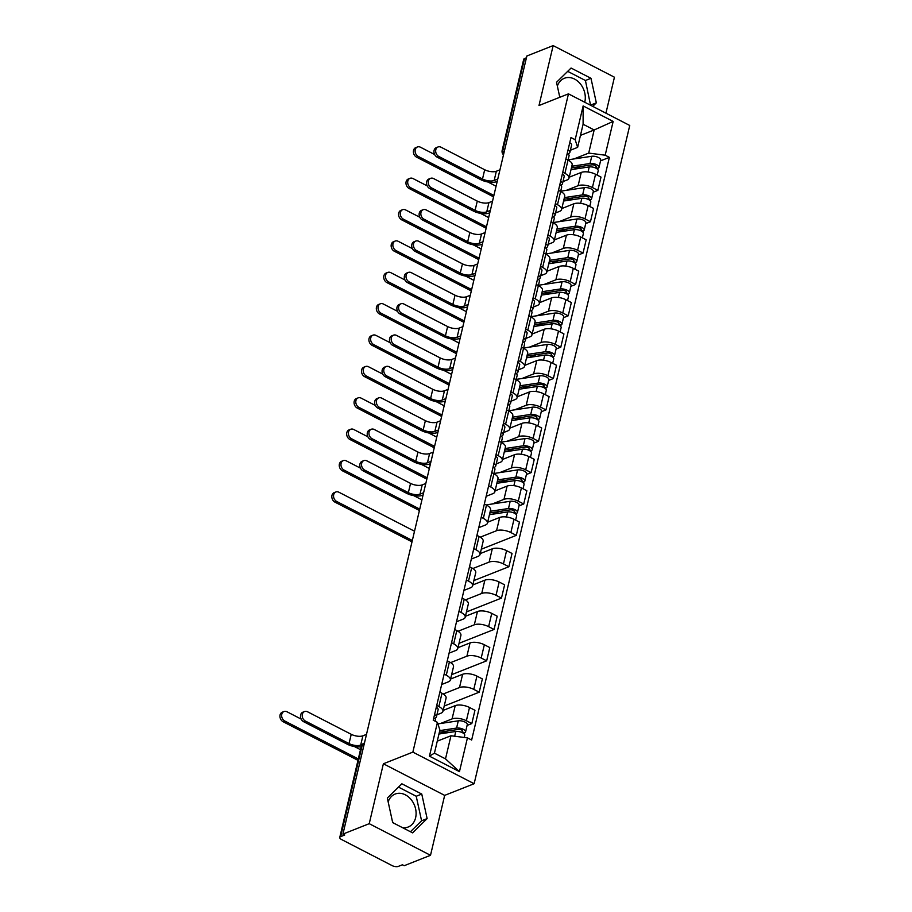 <?xml version="1.0" encoding="UTF-8"?>
<svg xmlns="http://www.w3.org/2000/svg" width="912" height="912" viewBox="0 0 912 912"><rect width="100%" height="100%" fill="white"/><g stroke="black" fill="none" stroke-linecap="round" stroke-linejoin="round"><path stroke-width="1.37" d="M388.159 801.887A17.727 13.828 -111.6 0 1 395.158 794.044A17.727 13.828 -111.6 0 1 410.753 799.151A17.727 13.828 -111.6 0 1 415.621 817.711A17.727 13.828 -111.6 0 1 408.2 827.013A17.727 13.828 -111.6 0 1 402.523 827.674M393.79 823.171A17.727 13.828 -111.6 0 1 392.513 821.803M557.357 86.116A17.727 13.828 -111.6 0 1 564.357 78.284A17.727 13.828 -111.6 0 1 579.952 83.391A17.727 13.828 -111.6 0 1 584.82 101.95A17.727 13.828 -111.6 0 1 584.74 102.258M605.933 113.179L614.437 77.212L553.151 45.6L526.851 56.008L342.923 834.092L369.223 823.684L430.51 855.296L444.668 795.378L474.137 783.727L629.747 125.468L568.461 93.856L412.862 752.115L383.382 763.777L369.223 823.684M430.51 855.296L404.21 865.705L402.42 864.781L398.316 866.4A4.549 1.892 -166.7 0 1 392.103 865.602L341.544 839.519A4.549 1.892 -166.7 0 1 339.766 837.433L361.289 746.358A4.549 1.892 13.3 0 1 362.144 745.56L340.609 836.635A4.549 1.892 -166.7 0 0 339.766 837.433M553.151 45.6L538.992 105.518L568.461 93.856M504.895 148.873L503.014 149.625A4.549 1.892 13.3 0 0 502.159 150.423L523.693 59.337A4.549 1.892 13.3 0 1 524.548 58.55L503.014 149.625A4.549 3.545 68.4 0 0 503.755 153.706M526.429 57.798L524.548 58.55M340.609 836.635L344.713 835.016L342.923 834.092M440.428 723.512L452.078 718.907A10.454 4.355 13.3 0 1 466.374 720.742L471.823 723.558L474.958 710.288L469.509 707.473A10.454 4.355 -166.7 0 0 455.213 705.637L443.175 710.402M442.947 711.36L446.093 698.09A10.454 4.355 -166.7 0 0 441.989 693.28L438.854 706.549A10.454 4.355 13.3 0 1 442.947 711.36A10.454 4.355 13.3 0 1 440.998 713.195L436.928 714.803M438.854 706.549L436.723 705.455M467.092 725.428L471.823 723.558M441.989 693.28L439.858 692.185M443.221 693.986L459.488 687.545A10.454 4.355 13.3 0 1 473.784 689.381L479.233 692.185L482.368 678.916L476.919 676.111A10.454 4.355 -166.7 0 0 462.623 674.276L450.596 679.03M444.133 674.082L446.276 675.188A10.454 4.355 13.3 0 1 450.368 679.999A10.454 4.355 13.3 0 1 448.408 681.834L441.67 684.502M444.212 706.048L479.233 692.185M450.368 679.999L453.503 666.729A10.454 4.355 -166.7 0 0 449.411 661.918L447.268 660.812M450.631 662.614L466.898 656.184A10.454 4.355 13.3 0 1 481.205 658.019L486.655 660.824L489.79 647.554L484.34 644.75A10.454 4.355 -166.7 0 0 470.045 642.914L458.006 647.668M451.543 642.721L453.686 643.826A10.454 4.355 13.3 0 1 457.778 648.637A10.454 4.355 13.3 0 1 455.829 650.461L449.092 653.129M451.622 674.675L486.655 660.824M457.778 648.637L460.913 635.368A10.454 4.355 -166.7 0 0 456.821 630.557L454.689 629.451M458.041 631.252L474.32 624.811A10.454 4.355 13.3 0 1 488.615 626.647L494.065 629.462L497.2 616.193L491.75 613.377A10.454 4.355 -166.7 0 0 477.455 611.542L465.428 616.307M458.964 611.359L461.096 612.454A10.454 4.355 13.3 0 1 465.2 617.264A10.454 4.355 13.3 0 1 463.239 619.1L456.502 621.767M459.044 643.313L494.065 629.462M465.2 617.264L468.335 603.995A10.454 4.355 -166.7 0 0 464.242 599.184L462.099 598.09M465.462 599.891L481.73 593.45A10.454 4.355 13.3 0 1 496.025 595.285L501.475 598.101L504.621 584.831L499.172 582.016A10.454 4.355 -166.7 0 0 484.865 580.18L472.838 584.934M466.374 579.986L468.517 581.092A10.454 4.355 13.3 0 1 472.61 585.903A10.454 4.355 13.3 0 1 470.649 587.738L463.912 590.406M466.454 611.952L501.475 598.101M472.61 585.903L475.745 572.633A10.454 4.355 -166.7 0 0 471.652 567.823L469.509 566.717M472.872 568.518L489.151 562.088A10.454 4.355 13.3 0 1 503.447 563.924L508.896 566.728L512.031 553.459L506.582 550.654A10.454 4.355 -166.7 0 0 492.286 548.819L480.248 553.573M473.795 548.625L475.927 549.731A10.454 4.355 13.3 0 1 480.02 554.542A10.454 4.355 13.3 0 1 478.07 556.377L471.333 559.033M473.864 580.579L508.896 566.728M480.02 554.542L483.166 541.272A10.454 4.355 -166.7 0 0 479.062 536.461L476.93 535.355M480.282 537.157L496.561 530.716A10.454 4.355 13.3 0 1 510.857 532.551L516.306 535.367L519.441 522.097L513.992 519.281A10.454 4.355 -166.7 0 0 499.696 517.446L487.669 522.211M481.205 517.264L483.349 518.358A10.454 4.355 13.3 0 1 487.441 523.169A10.454 4.355 13.3 0 1 485.48 525.004L478.743 527.672M481.285 549.218L516.306 535.367M487.441 523.169L490.576 509.899A10.454 4.355 -166.7 0 0 486.484 505.088L484.34 503.994M492.332 503.96L503.971 499.354A10.454 4.355 13.3 0 1 518.278 501.19L523.727 504.005L526.862 490.736L521.413 487.92A10.454 4.355 -166.7 0 0 507.118 486.085L495.079 490.85M488.615 485.891L490.759 486.997A10.454 4.355 13.3 0 1 494.851 491.807A10.454 4.355 13.3 0 1 492.902 493.643L486.153 496.31M518.996 505.875L523.727 504.005M494.851 491.807L497.986 478.538A10.454 4.355 -166.7 0 0 493.894 473.727L491.762 472.621M499.742 472.598L511.393 467.993A10.454 4.355 13.3 0 1 525.688 469.828L531.137 472.633L534.272 459.363L528.823 456.559A10.454 4.355 -166.7 0 0 514.528 454.723L502.489 459.477M496.037 454.529L498.169 455.635A10.454 4.355 13.3 0 1 502.273 460.446A10.454 4.355 13.3 0 1 500.312 462.281L496.242 463.889M526.406 474.502L531.137 472.633M502.273 460.446L505.408 447.176A10.454 4.355 -166.7 0 0 501.315 442.366L499.172 441.26M507.152 441.237L518.803 436.631A10.454 4.355 13.3 0 1 533.098 438.455L538.547 441.271L541.694 428.002L536.245 425.186A10.454 4.355 -166.7 0 0 521.938 423.362L509.911 428.116M503.447 423.168L505.59 424.274A10.454 4.355 13.3 0 1 509.683 429.073A10.454 4.355 13.3 0 1 507.722 430.909L503.663 432.516M533.828 443.141L538.547 441.271M509.683 429.073L512.818 415.804A10.454 4.355 -166.7 0 0 508.725 411.004L506.582 409.898M514.573 409.864L526.213 405.259A10.454 4.355 13.3 0 1 540.52 407.094L545.969 409.91L549.104 396.64L543.655 393.824A10.454 4.355 -166.7 0 0 529.359 391.989L517.321 396.754M510.868 391.795L513 392.901A10.454 4.355 13.3 0 1 517.093 397.712A10.454 4.355 13.3 0 1 515.143 399.547L511.073 401.155M541.238 411.779L545.969 409.91M517.093 397.712L520.228 384.442A10.454 4.355 -166.7 0 0 516.135 379.631L514.003 378.526M521.983 378.503L533.634 373.897A10.454 4.355 13.3 0 1 547.93 375.733L553.379 378.537L556.514 365.267L551.065 362.463A10.454 4.355 -166.7 0 0 536.769 360.628L524.742 365.381M518.278 360.434L520.421 361.54A10.454 4.355 13.3 0 1 524.514 366.35A10.454 4.355 13.3 0 1 522.553 368.186L518.495 369.793M548.648 380.407L553.379 378.537M524.514 366.35L527.649 353.081A10.454 4.355 -166.7 0 0 523.556 348.27L521.413 347.164M529.405 347.141L541.044 342.536A10.454 4.355 13.3 0 1 555.34 344.371L560.789 347.176L563.935 333.906L558.486 331.102A10.454 4.355 -166.7 0 0 544.179 329.266L532.152 334.02M525.688 329.072L527.831 330.178A10.454 4.355 13.3 0 1 531.924 334.989A10.454 4.355 13.3 0 1 529.975 336.813L525.905 338.432M556.069 349.045L560.789 347.176M531.924 334.989L535.059 321.719A10.454 4.355 -166.7 0 0 530.966 316.909L528.823 315.803M536.815 315.769L548.465 311.163A10.454 4.355 13.3 0 1 562.761 312.998L568.21 315.814L571.345 302.545L565.896 299.729A10.454 4.355 -166.7 0 0 551.6 297.893L539.562 302.659M533.11 297.711L535.241 298.805A10.454 4.355 13.3 0 1 539.334 303.616A10.454 4.355 13.3 0 1 537.385 305.452L533.315 307.059M563.479 317.684L568.21 315.814M539.334 303.616L542.48 290.347A10.454 4.355 -166.7 0 0 538.376 285.536L536.245 284.441M544.225 284.407L555.875 279.802A10.454 4.355 13.3 0 1 570.171 281.637L575.62 284.441L578.755 271.172L573.306 268.367A10.454 4.355 -166.7 0 0 559.01 266.532L546.983 271.286M540.52 266.338L542.663 267.444A10.454 4.355 13.3 0 1 546.755 272.255A10.454 4.355 13.3 0 1 544.795 274.09L540.736 275.698M570.901 286.322L575.62 284.441M546.755 272.255L549.89 258.985A10.454 4.355 -166.7 0 0 545.798 254.174L543.655 253.069M551.646 253.046L563.285 248.44A10.454 4.355 13.3 0 1 577.592 250.276L583.042 253.08L586.177 239.81L580.727 237.006A10.454 4.355 -166.7 0 0 566.432 235.171L554.393 239.924M547.93 234.977L550.073 236.083A10.454 4.355 13.3 0 1 554.165 240.893A10.454 4.355 13.3 0 1 552.216 242.729L548.146 244.336M578.311 254.95L583.042 253.08M554.165 240.893L557.3 227.624A10.454 4.355 -166.7 0 0 553.208 222.813L551.076 221.707M559.056 221.684L570.707 217.067A10.454 4.355 13.3 0 1 585.002 218.903L590.452 221.719L593.587 208.449L588.137 205.633A10.454 4.355 -166.7 0 0 573.842 203.798L561.815 208.563M555.351 203.615L557.483 204.71A10.454 4.355 13.3 0 1 561.587 209.521A10.454 4.355 13.3 0 1 559.626 211.356L555.556 212.963M585.721 223.588L590.452 221.719M561.587 209.521L564.722 196.251A10.454 4.355 -166.7 0 0 560.629 191.44L558.486 190.346M566.466 190.312L578.117 185.706A10.454 4.355 13.3 0 1 592.412 187.541L597.862 190.357L601.008 177.088L595.559 174.272A10.454 4.355 -166.7 0 0 581.252 172.436L569.225 177.202M562.761 172.243L564.904 173.348A10.454 4.355 13.3 0 1 568.997 178.159A10.454 4.355 13.3 0 1 567.036 179.995L562.978 181.602M593.142 192.227L597.862 190.357M568.997 178.159L572.132 164.89A10.454 4.355 -166.7 0 0 568.039 160.079L565.896 158.973M450.973 735.756L467.446 737.865L459.454 771.643L429.438 756.162L437.429 722.384L439.892 730.033L434.431 753.164L445.501 758.875L450.973 735.756L437.258 741.171M580.465 135.386L594.168 129.971L583.099 124.249L577.627 147.379L575.164 139.718L570.969 137.552L433.234 720.218L437.429 722.384M575.164 139.718L583.144 105.94L613.16 121.421L605.18 155.2L588.707 153.091L594.168 129.971L613.16 121.421M467.446 737.865L471.641 740.031L609.376 157.366L605.18 155.2M474.137 783.727L412.862 752.115M444.668 795.378L383.382 763.777M401.861 783.796L387.326 798.057L392.684 822.601L412.6 832.861L427.135 818.6L421.766 794.067L401.861 783.796M592.732 106.373L596.334 102.839L590.976 78.295L571.06 68.035L556.525 82.297L559.797 97.288M573.887 158.95L588.707 153.091M577.627 147.379L570.388 150.241M600.552 160.854L609.376 157.366M459.454 771.643L445.501 758.875M429.438 756.162L434.431 753.164M583.099 124.249L583.144 105.94M410.423 831.744L421.583 820.789L416.225 796.256L398.487 787.113M416.225 796.256L421.766 794.067M421.583 820.789L427.135 818.6M590.566 105.256L585.424 80.495L567.686 71.353M585.424 80.495L590.976 78.295M590.782 105.028L596.334 102.839M361.198 746.746A11.48 4.777 13.3 0 1 347.335 744.238L303.65 721.711A5.233 4.081 -111.6 0 1 300.515 716.752A5.233 4.081 -111.6 0 1 302.818 712.226L304.54 711.542A5.233 4.081 68.4 0 0 302.225 716.068A5.233 4.081 68.4 0 0 305.36 721.027L349.045 743.565A8.527 3.545 -166.7 0 0 360.707 745.058L362.269 744.443M349.045 743.565L351.234 734.308L307.549 711.782A5.233 4.081 68.4 0 0 304.54 711.542M434.807 718.679L436.084 717.493A5.677 2.371 -166.7 0 0 436.426 716.923A5.677 2.371 -166.7 0 0 434.579 714.518M436.426 716.923L438.136 709.684A5.677 2.371 -166.7 0 0 436.289 707.279M435.389 721.335L435.617 720.343A5.677 2.371 -166.7 0 0 433.77 717.938M351.234 734.308A8.527 3.545 -166.7 0 0 362.896 735.802L366.487 734.377M357.983 760.334L283.085 721.7A5.233 4.081 -111.6 0 1 279.95 716.741A5.233 4.081 -111.6 0 1 282.253 712.215L283.974 711.531A5.233 4.081 68.4 0 0 281.66 716.068A5.233 4.081 68.4 0 0 284.795 721.016L358.313 758.944M301.165 719.089L286.984 711.77A5.233 4.081 68.4 0 0 283.974 711.531M438.946 734.012L455.772 731.492A5.677 2.371 13.3 0 1 461.882 732.45A5.677 2.371 13.3 0 1 464.744 735.368L464.254 737.455M439.367 732.256L458.371 729.406A2.725 1.14 13.3 0 1 461.301 729.874A2.725 1.14 13.3 0 1 462.68 731.264A2.725 1.14 13.3 0 1 462.167 731.743L461.985 732.496M440.382 733.807L447.279 731.071M439.755 730.603L456.581 728.072A5.677 2.371 13.3 0 1 462.692 729.03A5.677 2.371 13.3 0 1 465.553 731.948A5.677 2.371 13.3 0 1 464.493 732.94L464.242 734M437.908 723.889L458.291 720.833A5.677 2.371 13.3 0 1 464.402 721.791A5.677 2.371 13.3 0 1 467.263 724.709L465.553 731.948M462.441 730.615L462.167 731.743L464.493 732.94M354.46 746.575L360.502 749.687M423.065 495.045L422.347 495.33A11.48 4.777 13.3 0 1 406.649 493.324L362.965 470.786A5.233 4.081 -111.6 0 1 359.83 465.838A5.233 4.081 -111.6 0 1 362.132 461.301L363.854 460.628A5.233 4.081 68.4 0 0 361.54 465.154A5.233 4.081 68.4 0 0 364.675 470.113L408.359 492.64A8.527 3.545 -166.7 0 0 420.022 494.133L423.624 492.708M408.359 492.64L410.548 483.394L366.863 460.856A5.233 4.081 68.4 0 0 363.854 460.628M494.133 467.753L495.398 466.579A5.677 2.371 -166.7 0 0 495.74 466.009A5.677 2.371 -166.7 0 0 493.894 463.592M495.74 466.009L497.45 458.77A5.677 2.371 -166.7 0 0 495.604 456.353M490.759 486.997L494.931 469.429A5.677 2.371 -166.7 0 0 493.084 467.012M410.548 483.394A8.527 3.545 -166.7 0 0 422.21 484.888L425.801 483.463M430.487 463.684L429.757 463.969A11.48 4.777 13.3 0 1 414.059 461.951L370.375 439.424A5.233 4.081 -111.6 0 1 367.24 434.465A5.233 4.081 -111.6 0 1 369.542 429.94L371.264 429.256A5.233 4.081 68.4 0 0 368.961 433.793A5.233 4.081 68.4 0 0 372.096 438.74L415.781 461.278A8.527 3.545 -166.7 0 0 427.432 462.772L431.034 461.347M415.781 461.278L417.958 452.033L374.285 429.495A5.233 4.081 68.4 0 0 371.264 429.256M501.543 436.392L502.808 435.218A5.677 2.371 -166.7 0 0 503.162 434.648A5.677 2.371 -166.7 0 0 501.304 432.231M503.162 434.648L504.872 427.409A5.677 2.371 -166.7 0 0 503.014 424.992M498.169 455.635L502.352 438.056A5.677 2.371 -166.7 0 0 500.494 435.651M417.958 452.033A8.527 3.545 -166.7 0 0 429.62 453.526L433.223 452.101M437.897 432.322L437.167 432.607A11.48 4.777 13.3 0 1 421.469 430.589L377.785 408.063A5.233 4.081 -111.6 0 1 374.65 403.104A5.233 4.081 -111.6 0 1 376.964 398.578L378.674 397.894A5.233 4.081 68.4 0 0 376.371 402.42A5.233 4.081 68.4 0 0 379.506 407.379L423.191 429.905A8.527 3.545 -166.7 0 0 434.853 431.41L438.444 429.985M423.191 429.905L425.38 420.66L381.695 398.134A5.233 4.081 68.4 0 0 378.674 397.894M508.953 405.031L510.218 403.845A5.677 2.371 -166.7 0 0 510.572 403.275A5.677 2.371 -166.7 0 0 508.725 400.87M510.572 403.275L512.282 396.036A5.677 2.371 -166.7 0 0 510.435 393.631M505.59 424.274L509.762 406.695A5.677 2.371 -166.7 0 0 507.916 404.29M425.38 420.66A8.527 3.545 -166.7 0 0 437.03 422.153L440.633 420.728M445.307 400.949L444.589 401.234A11.48 4.777 13.3 0 1 428.891 399.228L385.206 376.69A5.233 4.081 -111.6 0 1 382.071 371.743A5.233 4.081 -111.6 0 1 384.374 367.205L386.095 366.533A5.233 4.081 68.4 0 0 383.781 371.059A5.233 4.081 68.4 0 0 386.916 376.018L430.601 398.544A8.527 3.545 -166.7 0 0 442.263 400.037L445.865 398.612M430.601 398.544L432.79 389.299L389.105 366.761A5.233 4.081 68.4 0 0 386.095 366.533M516.374 373.658L517.64 372.484A5.677 2.371 -166.7 0 0 517.993 371.914A5.677 2.371 -166.7 0 0 516.135 369.497M517.993 371.914L519.703 364.675A5.677 2.371 -166.7 0 0 517.845 362.269M513 392.901L517.184 375.334A5.677 2.371 -166.7 0 0 515.326 372.917M432.79 389.299A8.527 3.545 -166.7 0 0 444.452 390.792L448.054 389.367M452.728 369.588L451.999 369.873A11.48 4.777 13.3 0 1 436.301 367.855L392.616 345.329A5.233 4.081 -111.6 0 1 389.481 340.37A5.233 4.081 -111.6 0 1 391.784 335.844L393.505 335.16A5.233 4.081 68.4 0 0 391.202 339.697A5.233 4.081 68.4 0 0 394.337 344.645L438.022 367.183A8.527 3.545 -166.7 0 0 449.673 368.676L453.275 367.251M438.022 367.183L440.211 357.937L396.526 335.399A5.233 4.081 68.4 0 0 393.505 335.16M523.784 342.296L525.05 341.122A5.677 2.371 -166.7 0 0 525.403 340.552A5.677 2.371 -166.7 0 0 523.545 338.135M525.403 340.552L527.113 333.313A5.677 2.371 -166.7 0 0 525.255 330.896M523.579 348.281L524.594 343.972A5.677 2.371 -166.7 0 0 522.736 341.555M440.211 357.937A8.527 3.545 -166.7 0 0 451.862 359.431L455.464 358.006M460.138 338.227L459.409 338.512A11.48 4.777 13.3 0 1 443.711 336.494L400.037 313.967A5.233 4.081 -111.6 0 1 396.891 309.008A5.233 4.081 -111.6 0 1 399.205 304.483L400.927 303.799A5.233 4.081 68.4 0 0 398.612 308.324A5.233 4.081 68.4 0 0 401.747 313.283L445.432 335.821A8.527 3.545 -166.7 0 0 457.094 337.315L460.697 335.89M445.432 335.821L447.621 326.564L403.936 304.038A5.233 4.081 68.4 0 0 400.927 303.799M531.194 310.935L532.471 309.761A5.677 2.371 -166.7 0 0 532.813 309.179A5.677 2.371 -166.7 0 0 530.966 306.774M532.813 309.179L534.523 301.94A5.677 2.371 -166.7 0 0 532.676 299.535M530.989 316.92L532.004 312.599A5.677 2.371 -166.7 0 0 530.157 310.194M447.621 326.564A8.527 3.545 -166.7 0 0 459.272 328.058L462.874 326.644M467.56 306.854L466.83 307.15A11.48 4.777 13.3 0 1 451.132 305.132L407.447 282.595A5.233 4.081 -111.6 0 1 404.312 277.647A5.233 4.081 -111.6 0 1 406.615 273.11L408.337 272.437A5.233 4.081 68.4 0 0 406.034 276.963A5.233 4.081 68.4 0 0 409.169 281.922L452.854 304.448A8.527 3.545 -166.7 0 0 464.504 305.942L468.107 304.528M452.854 304.448L455.031 295.203L411.346 272.677A5.233 4.081 68.4 0 0 408.337 272.437M538.616 279.562L539.881 278.388A5.677 2.371 -166.7 0 0 540.235 277.818A5.677 2.371 -166.7 0 0 538.376 275.413M540.235 277.818L541.945 270.579A5.677 2.371 -166.7 0 0 540.086 268.174M538.399 285.547L539.425 281.238A5.677 2.371 -166.7 0 0 537.567 278.821M455.031 295.203A8.527 3.545 -166.7 0 0 466.693 296.696L470.296 295.271M474.97 275.492L474.24 275.777A11.48 4.777 13.3 0 1 458.542 273.771L414.857 251.233A5.233 4.081 -111.6 0 1 411.722 246.274A5.233 4.081 -111.6 0 1 414.037 241.748L415.747 241.076A5.233 4.081 68.4 0 0 413.444 245.602A5.233 4.081 68.4 0 0 416.579 250.561L460.264 273.087A8.527 3.545 -166.7 0 0 471.914 274.58L475.517 273.155M460.264 273.087L462.452 263.842L418.768 241.304A5.233 4.081 68.4 0 0 415.747 241.076M546.026 248.201L547.291 247.027A5.677 2.371 -166.7 0 0 547.645 246.457A5.677 2.371 -166.7 0 0 545.786 244.04M547.645 246.457L549.355 239.218A5.677 2.371 -166.7 0 0 547.508 236.801M545.821 254.186L546.835 249.877A5.677 2.371 -166.7 0 0 544.988 247.46M462.452 263.842A8.527 3.545 -166.7 0 0 474.103 265.335L477.706 263.91M482.38 244.131L481.661 244.416A11.48 4.777 13.3 0 1 465.964 242.398L422.279 219.872A5.233 4.081 -111.6 0 1 419.144 214.913A5.233 4.081 -111.6 0 1 421.447 210.387L423.168 209.703A5.233 4.081 68.4 0 0 420.854 214.24A5.233 4.081 68.4 0 0 423.989 219.188L467.674 241.726A8.527 3.545 -166.7 0 0 479.336 243.219L482.938 241.794M467.674 241.726L469.862 232.469L426.178 209.942A5.233 4.081 68.4 0 0 423.168 209.703M553.447 216.839L554.713 215.665A5.677 2.371 -166.7 0 0 555.055 215.084A5.677 2.371 -166.7 0 0 553.208 212.678M555.055 215.084L556.765 207.856A5.677 2.371 -166.7 0 0 554.918 205.439M553.231 222.824L554.257 218.504A5.677 2.371 -166.7 0 0 552.398 216.098M469.862 232.469A8.527 3.545 -166.7 0 0 481.525 233.974L485.127 232.549M411.996 541.865L334.978 502.147A5.233 4.081 -111.6 0 1 331.843 497.188A5.233 4.081 -111.6 0 1 334.157 492.662L335.867 491.978A5.233 4.081 68.4 0 0 333.564 496.516A5.233 4.081 68.4 0 0 336.699 501.463L412.327 540.474M414.515 531.229L338.888 492.218A5.233 4.081 68.4 0 0 335.867 491.978M489.448 514.676L507.676 511.94A5.677 2.371 13.3 0 1 513.787 512.897A5.677 2.371 13.3 0 1 516.648 515.816L515.622 520.125M487.738 521.915L488.843 521.744M489.858 512.92L510.275 509.854A2.725 1.14 13.3 0 1 513.205 510.31A2.725 1.14 13.3 0 1 514.573 511.712A2.725 1.14 13.3 0 1 514.072 512.191L513.889 512.943M492.286 514.243L499.183 511.518M486.244 504.974A13.634 5.677 13.3 0 1 487.806 504.644L510.196 501.281A5.677 2.371 13.3 0 1 516.306 502.238A5.677 2.371 13.3 0 1 519.167 505.157L517.457 512.396A5.677 2.371 13.3 0 1 516.386 513.388L516.146 514.448M490.257 511.256L508.486 508.52A5.677 2.371 13.3 0 1 514.596 509.477A5.677 2.371 13.3 0 1 517.457 512.396M514.334 511.062L514.072 512.191L516.386 513.388M419.417 510.503L342.399 470.786A5.233 4.081 -111.6 0 1 339.264 465.827A5.233 4.081 -111.6 0 1 341.567 461.301L343.288 460.617A5.233 4.081 68.4 0 0 340.974 465.143A5.233 4.081 68.4 0 0 344.109 470.102L419.748 509.113M360.479 468.164L346.298 460.856A5.233 4.081 68.4 0 0 343.288 460.617M496.858 483.303L515.086 480.578A5.677 2.371 13.3 0 1 521.197 481.536A5.677 2.371 13.3 0 1 524.058 484.443L523.043 488.764M495.148 490.542L496.253 490.382M497.279 481.547L517.685 478.492A2.725 1.14 13.3 0 1 520.615 478.948A2.725 1.14 13.3 0 1 521.995 480.35A2.725 1.14 13.3 0 1 521.482 480.829L521.299 481.582M499.696 482.881L506.593 480.157M493.973 473.522A13.634 5.677 13.3 0 1 495.216 473.282L517.606 469.919A5.677 2.371 13.3 0 1 523.716 470.877A5.677 2.371 13.3 0 1 526.577 473.795L524.867 481.034A5.677 2.371 13.3 0 1 523.807 482.026L523.556 483.075M497.667 479.894L515.896 477.158A5.677 2.371 13.3 0 1 522.006 478.116A5.677 2.371 13.3 0 1 524.867 481.034M521.755 479.689L521.482 480.829L523.807 482.026M413.774 495.649L421.925 499.856M426.827 479.142L349.809 439.413A5.233 4.081 -111.6 0 1 346.674 434.465A5.233 4.081 -111.6 0 1 348.977 429.928L350.698 429.256A5.233 4.081 68.4 0 0 348.395 433.781A5.233 4.081 68.4 0 0 351.53 438.74L427.158 477.74M367.901 436.802L353.719 429.484A5.233 4.081 68.4 0 0 350.698 429.256M504.279 451.942L522.508 449.206A5.677 2.371 13.3 0 1 528.607 450.163A5.677 2.371 13.3 0 1 531.479 453.082L530.453 457.391M502.569 459.181L503.675 459.021M504.689 450.186L525.107 447.131A2.725 1.14 13.3 0 1 528.037 447.587A2.725 1.14 13.3 0 1 529.405 448.989A2.725 1.14 13.3 0 1 528.892 449.468L528.721 450.209M507.118 451.52L514.015 448.784M501.383 442.16A13.634 5.677 13.3 0 1 502.626 441.91L525.027 438.558A5.677 2.371 13.3 0 1 531.126 439.516A5.677 2.371 13.3 0 1 533.987 442.423L532.277 449.662A5.677 2.371 13.3 0 1 531.217 450.665L530.966 451.714M505.088 448.522L523.317 445.786A5.677 2.371 13.3 0 1 529.416 446.755A5.677 2.371 13.3 0 1 532.277 449.662M529.165 448.328L528.892 449.468L531.217 450.665M421.184 464.288L429.347 468.494M434.237 447.781L357.23 408.052A5.233 4.081 -111.6 0 1 354.084 403.093A5.233 4.081 -111.6 0 1 356.398 398.567L358.12 397.883A5.233 4.081 68.4 0 0 355.805 402.42A5.233 4.081 68.4 0 0 358.94 407.368L434.568 446.378M375.311 405.441L361.129 398.122A5.233 4.081 68.4 0 0 358.12 397.883M511.689 420.58L529.918 417.844A5.677 2.371 13.3 0 1 536.028 418.802A5.677 2.371 13.3 0 1 538.889 421.72L537.863 426.029M509.979 427.819L511.085 427.648M512.111 418.825L532.517 415.758A2.725 1.14 13.3 0 1 535.447 416.225A2.725 1.14 13.3 0 1 536.826 417.616A2.725 1.14 13.3 0 1 536.313 418.095L536.131 418.847M514.528 420.147L521.425 417.422M508.793 410.788A13.634 5.677 13.3 0 1 510.047 410.548L532.437 407.185A5.677 2.371 13.3 0 1 538.547 408.143A5.677 2.371 13.3 0 1 541.409 411.061L539.699 418.3A5.677 2.371 13.3 0 1 538.639 419.292L538.388 420.352M512.498 417.16L530.727 414.424A5.677 2.371 13.3 0 1 536.837 415.382A5.677 2.371 13.3 0 1 539.699 418.3M536.575 416.966L536.313 418.095L538.639 419.292M428.606 432.926L436.757 437.133M441.659 416.408L364.64 376.69A5.233 4.081 -111.6 0 1 361.505 371.731A5.233 4.081 -111.6 0 1 363.808 367.205L365.53 366.521A5.233 4.081 68.4 0 0 363.227 371.047A5.233 4.081 68.4 0 0 366.362 376.006L441.989 415.017M382.732 374.08L368.539 366.761A5.233 4.081 68.4 0 0 365.53 366.521M519.11 389.219L537.339 386.483A5.677 2.371 13.3 0 1 543.438 387.44A5.677 2.371 13.3 0 1 546.299 390.347L545.285 394.668M517.389 396.446L518.495 396.287M519.521 387.452L539.927 384.397A2.725 1.14 13.3 0 1 542.857 384.853A2.725 1.14 13.3 0 1 544.236 386.255A2.725 1.14 13.3 0 1 543.723 386.734L543.552 387.486M521.938 388.786L528.846 386.061M516.215 379.426A13.634 5.677 13.3 0 1 517.457 379.187L539.847 375.824A5.677 2.371 13.3 0 1 545.957 376.781A5.677 2.371 13.3 0 1 548.819 379.7L547.109 386.939A5.677 2.371 13.3 0 1 546.049 387.931L545.798 388.991M519.908 385.799L538.137 383.063A5.677 2.371 13.3 0 1 544.247 384.02A5.677 2.371 13.3 0 1 547.109 386.939M543.997 385.594L543.723 386.734L546.049 387.931M436.016 401.565L444.178 405.772M449.069 385.046L372.05 345.317A5.233 4.081 -111.6 0 1 368.915 340.37A5.233 4.081 -111.6 0 1 371.23 335.833L372.94 335.16A5.233 4.081 68.4 0 0 370.637 339.686A5.233 4.081 68.4 0 0 373.772 344.645L449.399 383.656M390.142 342.707L375.961 335.399A5.233 4.081 68.4 0 0 372.94 335.16M526.52 357.846L544.749 355.11A5.677 2.371 13.3 0 1 550.859 356.068A5.677 2.371 13.3 0 1 553.721 358.986L552.695 363.307M524.81 365.085L525.916 364.925M526.931 356.09L547.348 353.035A2.725 1.14 13.3 0 1 550.278 353.491A2.725 1.14 13.3 0 1 551.646 354.893A2.725 1.14 13.3 0 1 551.144 355.372L550.962 356.125M529.359 357.424L536.256 354.7M523.625 348.065A13.634 5.677 13.3 0 1 524.879 347.814L547.268 344.462A5.677 2.371 13.3 0 1 553.379 345.42A5.677 2.371 13.3 0 1 556.24 348.327L554.53 355.566A5.677 2.371 13.3 0 1 553.459 356.569L553.208 357.618M527.33 354.426L545.558 351.701A5.677 2.371 13.3 0 1 551.657 352.659A5.677 2.371 13.3 0 1 554.53 355.566M551.407 354.232L551.144 355.372L553.459 356.569M443.426 370.192L451.588 374.399M456.49 353.685L379.472 313.956A5.233 4.081 -111.6 0 1 376.337 308.997A5.233 4.081 -111.6 0 1 378.64 304.471L380.361 303.787A5.233 4.081 68.4 0 0 378.047 308.324A5.233 4.081 68.4 0 0 381.182 313.272L456.821 352.283M397.552 311.345L383.371 304.027A5.233 4.081 68.4 0 0 380.361 303.787M533.93 326.485L552.159 323.749A5.677 2.371 13.3 0 1 558.269 324.706A5.677 2.371 13.3 0 1 561.131 327.625L560.116 331.934M532.22 333.724L533.326 333.553M534.352 324.729L554.758 321.662A2.725 1.14 13.3 0 1 557.688 322.13A2.725 1.14 13.3 0 1 559.067 323.521A2.725 1.14 13.3 0 1 558.554 323.999L558.372 324.752M536.769 326.063L543.666 323.327M531.035 316.703A13.634 5.677 13.3 0 1 532.289 316.453L554.678 313.09A5.677 2.371 13.3 0 1 560.789 314.047A5.677 2.371 13.3 0 1 563.65 316.966L561.94 324.205A5.677 2.371 13.3 0 1 560.88 325.196L560.629 326.257M534.74 323.065L552.968 320.329A5.677 2.371 13.3 0 1 559.079 321.286A5.677 2.371 13.3 0 1 561.94 324.205M558.817 322.871L558.554 323.999L560.88 325.196M450.847 338.831L458.998 343.037M463.9 322.312L386.882 282.595A5.233 4.081 -111.6 0 1 383.747 277.636A5.233 4.081 -111.6 0 1 386.05 273.11L387.771 272.426A5.233 4.081 68.4 0 0 385.468 276.952A5.233 4.081 68.4 0 0 388.603 281.911L464.231 320.921M404.974 279.984L390.792 272.665A5.233 4.081 68.4 0 0 387.771 272.426M541.352 295.123L559.58 292.387A5.677 2.371 13.3 0 1 565.679 293.345A5.677 2.371 13.3 0 1 568.541 296.263L567.526 300.572M539.642 302.362L540.736 302.191M541.762 293.368L562.168 290.301A2.725 1.14 13.3 0 1 565.109 290.757A2.725 1.14 13.3 0 1 566.477 292.159A2.725 1.14 13.3 0 1 565.964 292.638L565.793 293.39M544.19 294.69L551.087 291.965M538.456 285.331A13.634 5.677 13.3 0 1 539.699 285.091L562.1 281.728A5.677 2.371 13.3 0 1 568.199 282.686A5.677 2.371 13.3 0 1 571.06 285.604L569.35 292.843A5.677 2.371 13.3 0 1 568.29 293.835L568.039 294.895M542.161 291.703L560.39 288.967A5.677 2.371 13.3 0 1 566.489 289.925A5.677 2.371 13.3 0 1 569.35 292.843M566.238 291.509L565.964 292.638L568.29 293.835M458.257 307.469L466.42 311.676M471.31 290.951L394.292 251.222A5.233 4.081 -111.6 0 1 391.157 246.274A5.233 4.081 -111.6 0 1 393.471 241.737L395.181 241.064A5.233 4.081 68.4 0 0 392.878 245.59A5.233 4.081 68.4 0 0 396.013 250.549L471.641 289.56M412.384 248.611L398.202 241.304A5.233 4.081 68.4 0 0 395.181 241.064M548.762 263.75L566.99 261.014A5.677 2.371 13.3 0 1 573.101 261.983A5.677 2.371 13.3 0 1 575.962 264.89L574.936 269.211M547.052 270.989L548.158 270.83M549.172 261.995L569.59 258.94A2.725 1.14 13.3 0 1 572.519 259.396A2.725 1.14 13.3 0 1 573.887 260.798A2.725 1.14 13.3 0 1 573.386 261.277L573.203 262.029M551.6 263.329L558.497 260.604M545.866 253.969A13.634 5.677 13.3 0 1 547.12 253.718L569.51 250.367A5.677 2.371 13.3 0 1 575.62 251.324A5.677 2.371 13.3 0 1 578.482 254.231L576.772 261.47A5.677 2.371 13.3 0 1 575.7 262.474L575.461 263.522M549.571 260.33L567.8 257.606A5.677 2.371 13.3 0 1 573.91 258.563A5.677 2.371 13.3 0 1 576.772 261.47M573.648 260.137L573.386 261.277L575.7 262.474M465.679 276.097L473.83 280.303M478.732 259.589L401.713 219.86A5.233 4.081 -111.6 0 1 398.578 214.901A5.233 4.081 -111.6 0 1 400.881 210.376L402.602 209.703A5.233 4.081 68.4 0 0 400.288 214.229A5.233 4.081 68.4 0 0 403.435 219.188L479.062 258.187M419.805 217.25L405.612 209.931A5.233 4.081 68.4 0 0 402.602 209.703M556.172 232.389L574.4 229.653A5.677 2.371 13.3 0 1 580.511 230.611A5.677 2.371 13.3 0 1 583.372 233.529L582.358 237.838M554.462 239.628L555.568 239.457M556.594 230.633L577 227.567A2.725 1.14 13.3 0 1 579.929 228.034A2.725 1.14 13.3 0 1 581.309 229.425A2.725 1.14 13.3 0 1 580.796 229.904L580.625 230.656M559.01 231.967L565.907 229.231M553.288 222.608A13.634 5.677 13.3 0 1 554.53 222.357L576.92 218.994A5.677 2.371 13.3 0 1 583.03 219.963A5.677 2.371 13.3 0 1 585.892 222.87L584.182 230.109A5.677 2.371 13.3 0 1 583.121 231.112L582.871 232.161M556.981 228.969L575.21 226.233A5.677 2.371 13.3 0 1 581.32 227.191A5.677 2.371 13.3 0 1 584.182 230.109M581.069 228.775L580.796 229.904L583.121 231.112M473.089 244.735L481.24 248.942M489.801 212.758L489.071 213.055A11.48 4.777 13.3 0 1 473.374 211.037L429.689 188.51A5.233 4.081 -111.6 0 1 426.554 183.551A5.233 4.081 -111.6 0 1 428.857 179.026L430.578 178.342A5.233 4.081 68.4 0 0 428.275 182.867A5.233 4.081 68.4 0 0 431.41 187.826L475.095 210.353A8.527 3.545 -166.7 0 0 486.746 211.858L490.348 210.433M475.095 210.353L477.284 201.107L433.599 178.581A5.233 4.081 68.4 0 0 430.578 178.342M560.857 185.467L562.123 184.292A5.677 2.371 -166.7 0 0 562.476 183.722A5.677 2.371 -166.7 0 0 560.618 181.317M562.476 183.722L564.186 176.483A5.677 2.371 -166.7 0 0 562.328 174.078M557.483 204.71L561.667 187.142A5.677 2.371 -166.7 0 0 559.808 184.726M477.284 201.107A8.527 3.545 -166.7 0 0 488.935 202.601L492.537 201.176M486.142 228.217L409.123 188.499A5.233 4.081 -111.6 0 1 405.988 183.54A5.233 4.081 -111.6 0 1 408.291 179.014L410.012 178.33A5.233 4.081 68.4 0 0 407.71 182.867A5.233 4.081 68.4 0 0 410.845 187.815L486.472 226.826M427.215 185.888L413.033 178.57A5.233 4.081 68.4 0 0 410.012 178.33M563.593 201.028L581.822 198.292A5.677 2.371 13.3 0 1 587.921 199.249A5.677 2.371 13.3 0 1 590.794 202.168L589.768 206.477M561.883 208.267L562.989 208.096M564.004 199.272L584.421 196.205A2.725 1.14 13.3 0 1 587.351 196.661A2.725 1.14 13.3 0 1 588.719 198.064A2.725 1.14 13.3 0 1 588.206 198.542L588.035 199.295M566.432 200.594L573.329 197.87M560.698 191.235A13.634 5.677 13.3 0 1 561.94 190.996L584.341 187.633A5.677 2.371 13.3 0 1 590.44 188.59A5.677 2.371 13.3 0 1 593.313 191.509L591.592 198.748A5.677 2.371 13.3 0 1 590.531 199.739L590.281 200.8M564.403 197.608L582.631 194.872A5.677 2.371 13.3 0 1 588.73 195.829A5.677 2.371 13.3 0 1 591.592 198.748M588.479 197.414L588.206 198.542L590.531 199.739M480.499 213.374L488.661 217.58M497.211 181.397L496.481 181.682A11.48 4.777 13.3 0 1 480.784 179.675L437.099 157.138A5.233 4.081 -111.6 0 1 433.964 152.19A5.233 4.081 -111.6 0 1 436.278 147.653L437.988 146.98A5.233 4.081 68.4 0 0 435.685 151.506A5.233 4.081 68.4 0 0 438.82 156.465L482.505 178.991A8.527 3.545 -166.7 0 0 494.167 180.485L497.758 179.06M482.505 178.991L484.694 169.746L441.009 147.208A5.233 4.081 68.4 0 0 437.988 146.98M568.267 154.105L569.533 152.931A5.677 2.371 -166.7 0 0 569.886 152.361A5.677 2.371 -166.7 0 0 568.039 149.944M569.886 152.361L571.596 145.122A5.677 2.371 -166.7 0 0 569.749 142.705M568.062 160.09L569.077 155.781A5.677 2.371 -166.7 0 0 567.23 153.364M484.694 169.746A8.527 3.545 -166.7 0 0 496.345 171.239L499.947 169.814M493.563 196.855L416.545 157.138A5.233 4.081 -111.6 0 1 413.41 152.179A5.233 4.081 -111.6 0 1 415.712 147.653L417.434 146.969A5.233 4.081 68.4 0 0 415.12 151.495A5.233 4.081 68.4 0 0 418.255 156.454L493.882 195.464M434.625 154.516L420.443 147.208A5.233 4.081 68.4 0 0 417.434 146.969M571.003 169.655L589.232 166.93A5.677 2.371 13.3 0 1 595.342 167.888A5.677 2.371 13.3 0 1 598.204 170.795L597.178 175.115M569.293 176.894L570.399 176.734M571.425 167.899L591.831 164.844A2.725 1.14 13.3 0 1 594.761 165.3A2.725 1.14 13.3 0 1 596.14 166.702A2.725 1.14 13.3 0 1 595.627 167.181L595.445 167.933M573.842 169.233L580.739 166.508M568.108 159.874A13.634 5.677 13.3 0 1 569.362 159.623L591.751 156.271A5.677 2.371 13.3 0 1 597.862 157.229A5.677 2.371 13.3 0 1 600.723 160.147L599.013 167.375A5.677 2.371 13.3 0 1 597.953 168.378L597.702 169.427M571.813 166.246L590.041 163.51A5.677 2.371 13.3 0 1 596.152 164.468A5.677 2.371 13.3 0 1 599.013 167.375M595.889 166.041L595.627 167.181L597.953 168.378M487.92 182.001L496.071 186.208M581.252 172.436L578.117 185.706M573.842 203.798L570.707 217.067M566.432 235.171L563.285 248.44M559.01 266.532L555.875 279.802M551.6 297.893L548.465 311.163M544.179 329.266L541.044 342.536M536.769 360.628L533.634 373.897M529.359 391.989L526.213 405.259M521.938 423.362L518.803 436.631M514.528 454.723L511.393 467.993M507.118 486.085L503.971 499.354M499.696 517.446L496.561 530.716M492.286 548.819L489.151 562.088M484.865 580.18L481.73 593.45M477.455 611.542L474.32 624.811M470.045 642.914L466.898 656.184M462.623 674.276L459.488 687.545M455.213 705.637L452.078 718.907M553.208 222.813L550.073 236.083M545.798 254.174L542.663 267.444M538.376 285.536L535.241 298.805M530.966 316.909L527.831 330.178M523.556 348.27L520.421 361.54M486.484 505.088L483.349 518.358M479.062 536.461L475.927 549.731M471.652 567.823L468.517 581.092M464.242 599.184L461.096 612.454M456.821 630.557L453.686 643.826M449.411 661.918L446.276 675.188M568.039 160.079L564.904 173.348M588.137 205.633L585.002 218.903M580.727 237.006L577.592 250.276M573.306 268.367L570.171 281.637M565.896 299.729L562.761 312.998M558.486 331.102L555.34 344.371M551.065 362.463L547.93 375.733M543.655 393.824L540.52 407.094M536.245 425.186L533.098 438.455M528.823 456.559L525.688 469.828M521.413 487.92L518.278 501.19M513.992 519.281L510.857 532.551M506.582 550.654L503.447 563.924M499.172 582.016L496.025 595.285M491.75 613.377L488.615 626.647M484.34 644.75L481.205 658.019M476.919 676.111L473.784 689.381M469.509 707.473L466.374 720.742M595.559 174.272L592.412 187.541M364.458 743.006L364.048 743.177A4.549 3.545 68.4 0 0 362.144 745.56L364.025 744.808M305.36 721.027L303.65 721.711M360.707 745.058L362.896 735.802M284.795 721.016L283.085 721.7M455.772 731.492L454.655 736.223M458.291 720.833L456.581 728.072M364.675 470.113L362.965 470.786M420.022 494.133L422.21 484.888M372.096 438.74L370.375 439.424M427.432 462.772L429.62 453.526M379.506 407.379L377.785 408.063M434.853 431.41L437.03 422.153M386.916 376.018L385.206 376.69M442.263 400.037L444.452 390.792M394.337 344.645L392.616 345.329M449.673 368.676L451.862 359.431M401.747 313.283L400.037 313.967M457.094 337.315L459.272 328.058M409.169 281.922L407.447 282.595M464.504 305.942L466.693 296.696M416.579 250.561L414.857 251.233M471.914 274.58L474.103 265.335M423.989 219.188L422.279 219.872M479.336 243.219L481.525 233.974M336.699 501.463L334.978 502.147M507.676 511.94L506.479 517.001M487.806 504.644L487.555 505.704M510.196 501.281L508.486 508.52M344.109 470.102L342.399 470.786M515.086 480.578L513.889 485.64M495.216 473.282L494.965 474.331M517.606 469.919L515.896 477.158M351.53 438.74L349.809 439.413M522.508 449.206L521.311 454.267M502.626 441.91L502.375 442.97M525.027 438.558L523.317 445.786M358.94 407.368L357.23 408.052M529.918 417.844L528.721 422.906M510.047 410.548L509.797 411.608M532.437 407.185L530.727 414.424M366.362 376.006L364.64 376.69M537.339 386.483L536.142 391.544M517.457 379.187L517.207 380.236M539.847 375.824L538.137 383.063M373.772 344.645L372.05 345.317M544.749 355.11L543.552 360.183M524.879 347.814L524.628 348.874M547.268 344.462L545.558 351.701M381.182 313.272L379.472 313.956M552.159 323.749L550.962 328.81M532.289 316.453L532.038 317.513M554.678 313.09L552.968 320.329M388.603 281.911L386.882 282.595M559.58 292.387L558.383 297.449M539.699 285.091L539.448 286.14M562.1 281.728L560.39 288.967M396.013 250.549L394.292 251.222M566.99 261.014L565.793 266.087M547.12 253.718L546.869 254.779M569.51 250.367L567.8 257.606M403.435 219.188L401.713 219.86M574.4 229.653L573.203 234.715M554.53 222.357L554.279 223.417M576.92 218.994L575.21 226.233M431.41 187.826L429.689 188.51M486.746 211.858L488.935 202.601M410.845 187.815L409.123 188.499M581.822 198.292L580.625 203.353M561.94 190.996L561.689 192.044M584.341 187.633L582.631 194.872M438.82 156.465L437.099 157.138M494.167 180.485L496.345 171.239M418.255 156.454L416.545 157.138M589.232 166.93L588.035 171.992M569.362 159.623L569.111 160.683M591.751 156.271L590.041 163.51M502.159 150.423A4.549 4.549 0 0 0 503.504 154.801M364.048 743.177A4.549 4.549 0 0 0 361.289 746.358"/></g></svg>
